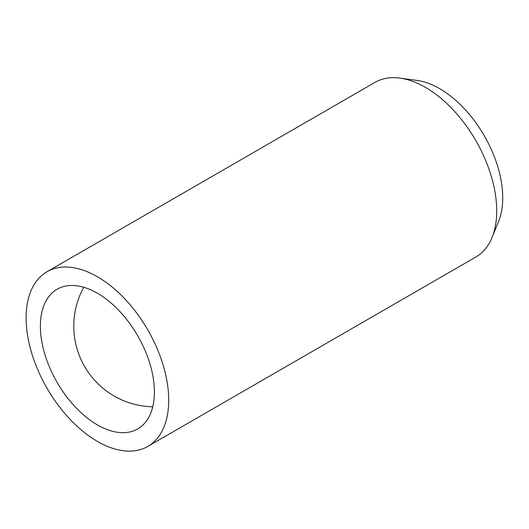 <?xml version="1.0" encoding="UTF-8"?>
<svg xmlns="http://www.w3.org/2000/svg" width="529" height="529" viewBox="0 0 529 529"><rect width="100%" height="100%" fill="white"/><g stroke="black" fill="none" stroke-linecap="round" stroke-linejoin="round"><path stroke-width="0.79" d="M97.409 424.913A80.633 46.552 -120 0 0 137.725 428.907A80.633 46.552 -120 0 0 137.725 335.796A80.633 46.552 -120 0 0 57.092 289.244A80.633 46.552 -120 0 0 44.734 353.855A80.633 46.552 -120 0 0 97.409 424.913M147.829 446.403L475.829 257.034A100.841 58.216 -120 0 0 492.016 237.541L498.589 221.479A89.196 51.498 -120 0 0 484.266 135.728A89.196 51.498 -120 0 0 417.163 80.448L399.964 78.107A100.841 58.216 -120 0 0 374.988 82.379L46.988 271.747A100.841 58.216 -120 0 0 31.535 352.552A100.841 58.216 -120 0 0 97.409 441.411A100.841 58.216 -120 0 0 147.829 446.403A100.841 58.216 -120 0 0 147.829 329.964A100.841 58.216 -120 0 0 46.988 271.747M492.016 237.541A100.841 58.216 -120 0 0 475.829 140.595A100.841 58.216 -120 0 0 399.964 78.107M83.761 287.273A80.672 80.672 0 0 0 152.769 406.794"/></g></svg>
